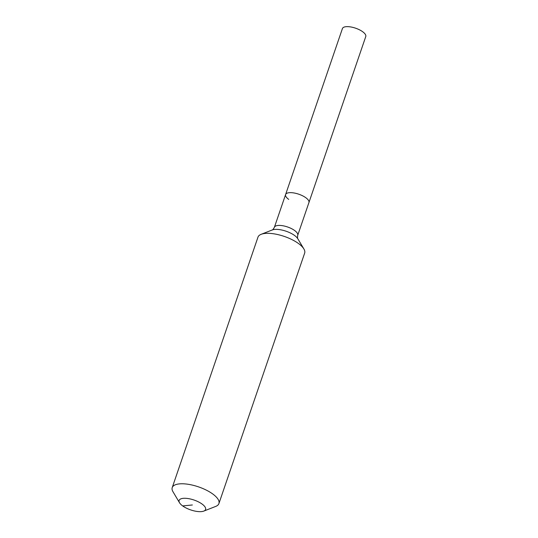 <?xml version="1.0" encoding="UTF-8"?>
<svg xmlns="http://www.w3.org/2000/svg" width="538" height="538" viewBox="0 0 538 538"><rect width="100%" height="100%" fill="white"/><g stroke="black" fill="none" stroke-linecap="round" stroke-linejoin="round"><path stroke-width="0.81" d="M288.724 199.39A12.334 4.6 18.9 0 1 285.597 194.554L342.43 28.548A12.334 4.6 18.9 0 1 350.453 26.9A12.334 4.6 18.9 0 1 362.646 31.708A12.334 4.6 18.9 0 1 365.773 36.537L308.933 202.544A12.334 4.6 18.9 0 0 305.806 197.715A12.334 4.6 18.9 0 1 308.933 202.544L297.716 235.314C297.42 237.608 297.447 238.737 297.783 238.704L303.883 248.953A24.667 9.2 18.9 0 1 304.656 253.122L218.905 503.581A24.667 9.2 18.9 0 1 215.738 506.406L203.781 511.1A13.981 5.212 18.9 0 1 182.671 505.922A13.981 5.212 18.9 0 1 179.564 502.808A13.981 5.212 18.9 0 1 185.704 498.302A13.981 5.212 18.9 0 1 202.039 504.025A13.981 5.212 18.9 0 1 203.781 511.1M285.597 194.554A12.334 4.6 18.9 0 1 293.613 192.907A12.334 4.6 18.9 0 1 305.806 197.715A12.334 4.6 18.9 0 0 293.613 192.907A12.334 4.6 18.9 0 0 285.597 194.554L274.38 227.325A12.334 4.6 18.9 0 1 277.958 225.469A12.334 4.6 18.9 0 1 294.589 230.479A12.334 4.6 18.9 0 1 297.716 235.314M179.564 502.808L173.001 491.772A24.667 9.2 18.9 0 1 172.227 487.596A24.667 9.2 18.9 0 1 188.266 484.301A24.667 9.2 18.9 0 1 212.651 493.911A24.667 9.2 18.9 0 1 218.905 503.581M172.227 487.596L257.978 237.144A24.667 9.2 18.9 0 1 261.145 234.319A24.667 9.2 18.9 0 1 298.402 243.458A24.667 9.2 18.9 0 1 303.883 248.953M192.355 504.974L182.671 505.922M261.145 234.319L272.241 229.961A14.741 5.501 18.9 0 1 274.636 229.43A14.741 5.501 18.9 0 1 294.508 235.422A14.741 5.501 18.9 0 1 297.783 238.704M272.241 229.961C272.49 230.19 273.203 229.316 274.38 227.325"/></g></svg>
